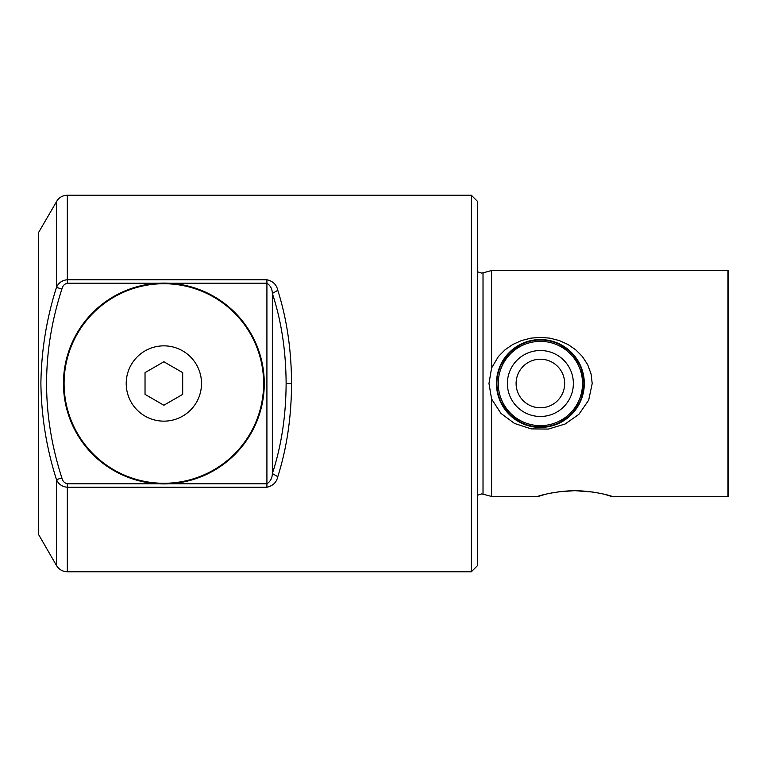 <?xml version="1.0" encoding="UTF-8"?>
<svg xmlns="http://www.w3.org/2000/svg" width="767" height="767" viewBox="0 0 767 767"><rect width="100%" height="100%" fill="white"/><g stroke="black" fill="none" stroke-linecap="round" stroke-linejoin="round"><path stroke-width="1.15" d="M277.788 290.338C276.571 284.653 272.947 281.125 266.916 279.763L266.916 283.215C270.406 285.477 272.218 288.891 272.352 293.435L277.788 290.338C286.791 318.66 291.383 349.714 291.556 383.5C291.383 417.277 286.791 448.34 277.788 476.662C276.571 482.347 272.947 485.875 266.916 487.237L67.333 487.237C62.185 486.767 58.56 484.226 56.47 479.624C46.528 448.331 41.341 416.289 40.891 383.5C41.332 350.711 46.528 318.669 56.47 287.376C58.56 282.774 62.185 280.233 67.333 279.763L67.333 195.24L471.36 195.24L471.36 571.76L477.63 565.49L477.63 201.51L471.36 195.24M266.916 487.237L266.916 483.785L168.884 483.785A100.41 100.41 0 0 0 264.27 383.5A100.41 100.41 0 0 0 158.836 283.215L266.916 283.215L266.916 483.785C270.406 481.523 272.218 478.109 272.352 473.565L272.352 293.435C281.355 320.779 285.938 350.807 286.12 383.5C285.938 416.193 281.355 446.212 272.352 473.565L277.788 476.662M263.637 383.5A99.777 99.777 0 0 1 163.86 483.277A99.777 99.777 0 0 1 64.083 383.5A99.777 99.777 0 0 1 163.86 283.723A99.777 99.777 0 0 1 263.637 383.5M201.51 383.5A37.65 37.65 0 0 1 163.86 421.15A37.65 37.65 0 0 1 126.21 383.5A37.65 37.65 0 0 1 163.86 345.85A37.65 37.65 0 0 1 201.51 383.5M67.333 483.785C64.409 483.047 62.597 481.11 61.897 477.966C41.485 414.985 41.485 352.015 61.897 289.034C62.597 285.89 64.409 283.953 67.333 283.215L158.836 283.215A100.41 100.41 0 0 0 63.45 383.5A100.41 100.41 0 0 0 158.836 483.785L67.333 483.785L67.333 571.76L471.36 571.76M67.333 571.76C62.597 571.607 58.973 569.517 56.47 565.49L38.35 534.11L38.35 232.89L57.496 199.995C60.056 196.908 63.335 195.326 67.333 195.24M477.63 271.796L481.398 273.052L483.018 272.841L483.018 494.159L491.589 496.46L491.589 398.993L488.982 383.5L491.589 368.007L491.589 270.54L727.979 270.54L727.979 496.46L612.191 496.46M593.198 492.078L574.905 490.659L558.108 491.858M554.301 492.462L551.463 492.989M491.589 496.46L537.609 496.46M523.219 423.93L531.55 426.529L549.22 426.529L557.561 423.93L571.3 414.707L580.811 400.7L584.31 383.5A43.93 43.93 0 0 1 540.39 427.43A43.93 43.93 0 0 1 496.46 383.5A43.93 43.93 0 0 1 540.39 339.57A43.93 43.93 0 0 1 584.31 383.5L580.811 366.31L571.3 352.293L557.561 343.07L549.22 340.471L540.39 339.57L531.55 340.471L523.219 343.07M523.209 343.07L509.47 352.293L499.959 366.3M727.979 270.54L728.65 270.924L728.65 496.076L727.979 496.46M491.589 368.007L498.377 356.53L505.089 349.762L512.749 344.498L521.541 340.538L530.965 338.142L540.39 337.375L549.814 338.142L559.229 340.538L568.021 344.498L575.691 349.762L582.393 356.53L587.714 364.747L591.069 373.951L592.201 383.5L588.682 400.173L578.941 414.285L565.154 424.007L548.309 429.079L531.186 428.887L514.465 423.422L500.956 413.394L491.589 398.993M544.349 494.581C526.287 500.429 546.813 491.187 574.905 490.659C602.881 491.168 623.437 500.41 605.585 494.619M523.209 423.93L509.47 414.707L499.959 400.7M168.884 483.785A100.41 100.41 0 0 1 158.836 483.785L168.884 483.776M145.03 394.372L163.86 405.235L182.69 394.372L182.69 372.628L163.86 361.765L145.03 372.628L145.03 394.372M61.897 477.966L56.47 479.624L56.47 565.49M61.897 289.034L56.47 287.376L56.47 201.51M560.926 421.831A43.489 43.489 0 0 0 578.721 362.964A43.489 43.489 0 0 0 519.853 345.169A43.489 43.489 0 0 0 502.049 404.036A43.489 43.489 0 0 0 560.926 421.831A43.489 43.489 0 0 1 502.049 404.036A43.489 43.489 0 0 1 519.853 345.169M286.12 383.5L291.556 383.5M266.916 279.763L67.333 279.763L67.333 283.215M555.96 412.569A32.981 32.981 0 0 0 569.459 367.92A32.981 32.981 0 0 0 524.81 354.431A32.981 32.981 0 0 0 511.311 399.08A32.981 32.981 0 0 0 555.96 412.569M551.856 404.909A24.285 24.285 0 0 0 561.789 372.033A24.285 24.285 0 0 0 528.914 362.091A24.285 24.285 0 0 0 518.981 394.967A24.285 24.285 0 0 0 551.856 404.909M560.284 420.652A42.147 42.147 0 0 0 577.532 363.596A42.147 42.147 0 0 0 520.486 346.348A42.147 42.147 0 0 0 503.238 403.404A42.147 42.147 0 0 0 560.284 420.652M483.018 494.159L481.398 493.948L477.63 495.204M483.018 272.841L491.589 270.54"/></g></svg>
